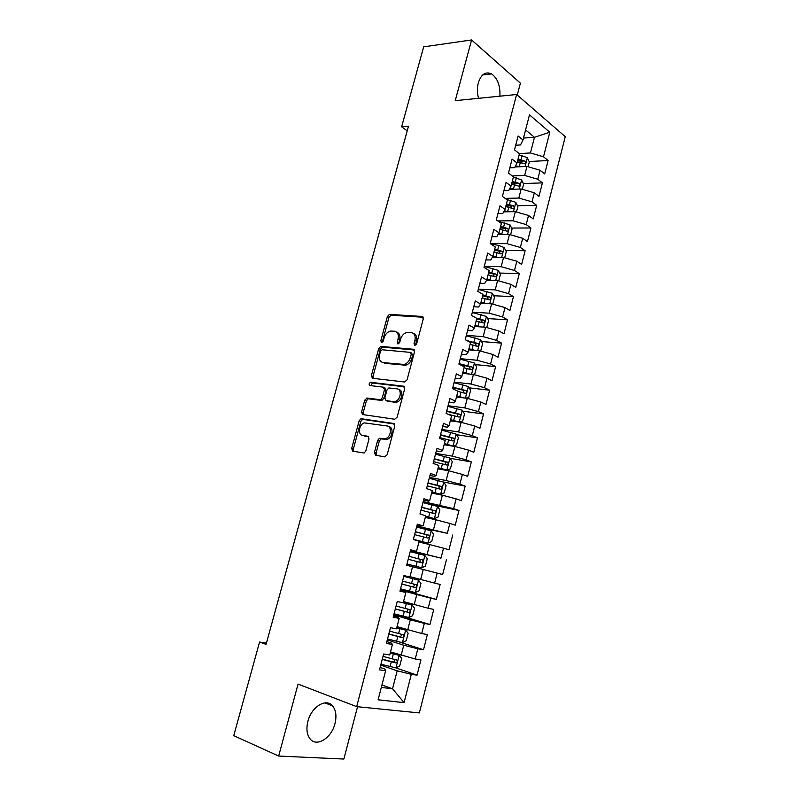 <?xml version="1.0" encoding="UTF-8"?>
<svg xmlns="http://www.w3.org/2000/svg" width="799" height="799" viewBox="0 0 799 799"><rect width="100%" height="100%" fill="white"/><g stroke="black" fill="none" stroke-linecap="round" stroke-linejoin="round"><path stroke-width="1.2" d="M414.891 345.468L416.619 343.93L423.27 318.911L422.052 316.444L389.423 314.397L387.385 316.544L380.803 340.863L381.872 342.561L383.25 341.073L384.099 337.917C385.308 334.182 387.435 331.895 390.481 331.066L394.366 331.205C397.692 331.915 398.921 334.531 398.062 339.076L397.213 342.272L398.022 344.009L399.71 342.481L400.569 339.275C401.777 335.52 403.934 333.213 407.041 332.354L411.066 332.484C414.481 333.213 415.76 335.87 414.911 340.474L414.042 343.71L414.891 345.468M334.991 723.544C336.779 716.034 335.979 710.151 332.574 705.887C326.212 697.787 311.42 706.755 307.895 721.357C306.087 728.808 306.846 734.681 310.152 738.955C316.734 747.455 331.635 737.906 334.991 723.544M499.904 96.18C500.394 85.743 497.617 78.312 491.575 73.898C485.592 71.251 481.178 74.227 478.321 82.826C477.063 87.86 477.123 93.024 478.531 98.317M374.411 452.504L375.56 455.22L384.689 456.848L387.155 454.741L394.756 426.147L393.577 423.46L360.958 418.696L359.18 420.743L351.67 448.509L352.759 451.175L364.094 453.013L365.802 450.986L369.038 438.941L367.91 436.264L362.606 435.405C357.463 434.886 359.011 424.079 364.374 422.881L387.086 425.977C392.349 426.426 391.021 437.323 385.517 438.691L379.415 438.311L377.667 440.369L374.411 452.504L376.069 453.103L376.439 455.38M266.437 643.075L259.565 642.036L266.077 644.384L408.479 126.232L401.637 126.811L407.21 130.846M259.565 642.036L233.747 735.669L278.671 756.054L343.87 759.05L357.533 706.725M517.273 95.081L520.389 83.136L471.59 39.95L455.24 100.654L516.603 94.502L356.674 706.646L298.057 684.084L278.671 756.054M471.59 39.95L423.68 46.851L401.637 126.811M404.604 382.002L407.071 379.835L414.531 351.79L413.323 349.263L380.684 346.386L378.736 348.504L371.365 375.75L372.474 378.277L404.604 382.002M404.693 388.783L397.163 417.098L394.696 419.245L362.656 414.551L361.557 411.954L364.753 400.159L367.121 398.062L380.504 399.72L382.341 397.632L384.469 389.732L383.32 387.165L369.967 385.527C368.738 384.539 368.918 383.47 370.496 382.302L403.495 386.177L404.693 388.783M516.603 94.502L565.253 136.679L419.355 712.918L356.674 706.646M529.128 161.508L548.104 160.539L543.51 156.784L549.782 132.234L529.487 114.856L522.985 139.985L518.102 135.99L514.506 149.852L519.42 153.768L517.033 162.986L512.099 159.111L508.474 173.053L513.447 176.849L511.04 186.117L506.057 182.382L502.411 196.404L507.435 200.07L505.018 209.398L499.984 205.792L496.319 219.905L501.382 223.44L498.956 232.829L493.862 229.353L490.177 243.555L495.3 246.961L492.853 256.409L487.71 253.063L483.994 267.355L489.178 270.621L486.711 280.129L481.517 276.923L477.782 291.315L483.015 294.441L480.539 304.01L475.285 300.933L471.52 315.415L476.813 318.411L474.316 328.039L469.003 325.103L465.228 339.675L470.571 342.531L468.054 352.219L462.691 349.423L458.886 364.094L464.289 366.811L461.762 376.559L456.339 373.902L452.504 388.664L457.957 391.24L455.42 401.058L449.947 398.541L446.082 413.403L451.595 415.83L449.038 425.707L443.505 423.34L439.62 438.291L445.193 440.569L442.616 450.516L437.023 448.299L433.118 463.35L438.751 465.477L436.154 475.495L430.501 473.417L426.566 488.569L432.259 490.556L429.652 500.623L423.939 498.706L419.974 513.957L425.727 515.784L423.1 525.922L417.328 524.164L413.343 539.515L419.155 541.183L416.519 551.39L410.676 549.782L406.671 565.243L412.544 566.751L409.877 577.028L403.984 575.58L399.949 591.13L405.882 592.488L403.205 602.826L397.243 601.537L393.178 617.198L399.17 618.386L396.484 628.803L390.461 627.674L386.366 643.435L392.429 644.463L389.712 654.95L383.63 653.981L379.505 669.852L385.637 670.721L384.818 669.033L380.144 667.415M548.104 160.539L544.688 173.922L540.074 170.247L537.777 179.246L524.653 175.43L512.259 175.94M523.325 183.56L542.411 182.881L537.777 179.246M542.411 182.881L538.975 196.344L534.321 192.789L532.004 201.847L518.841 198.042L505.128 198.392M517.482 205.743L536.688 205.353L532.004 201.847M536.688 205.353L533.233 218.906L528.529 215.47L526.191 224.579L512.988 220.784L497.777 220.923M511.6 228.045L530.926 227.975L526.191 224.579M530.926 227.975L527.45 241.608L522.696 238.292L520.349 247.46L507.095 243.675L490.177 243.555M505.677 250.487L525.133 250.726L520.349 247.46M525.133 250.726L521.637 264.439L516.833 261.253L514.476 270.471L501.163 266.706L484.274 266.297M499.695 273.048L519.3 273.618L514.476 270.471M519.3 273.618L515.784 287.42L510.931 284.354L508.554 293.632L495.2 289.877L478.331 289.178M493.682 295.75L513.437 296.649L508.554 293.632M513.437 296.649L509.902 310.531L504.988 307.595L502.611 316.933L489.208 313.188L472.359 312.199M487.61 318.571L507.535 319.82L502.611 316.933M507.535 319.82L503.979 333.792L499.015 330.986L496.618 340.384L483.165 336.649L466.346 335.37M481.497 341.533L501.592 343.141L496.618 340.384M501.592 343.141L498.017 357.193L493.003 354.516L490.586 363.974L477.093 360.249L460.294 358.671M475.325 364.624L495.62 366.601L490.586 363.974M495.62 366.601L492.014 380.743L486.961 378.197L484.524 387.715L470.981 384.009L454.202 382.132M469.113 387.845L489.607 390.202L484.524 387.715M489.607 390.202L485.982 404.434L480.868 402.027L478.421 411.605L464.828 407.909L448.079 405.722M462.831 411.195L483.555 413.952L478.421 411.605M483.555 413.952L479.909 428.284L474.746 426.007L472.289 435.645L458.636 431.959L441.917 429.463M456.499 434.686L477.472 437.862L472.289 435.645M477.472 437.862L473.797 452.274L468.584 450.137L466.107 459.834L452.414 456.159L435.715 453.363M450.097 458.296L471.35 461.912L466.107 459.834M471.35 461.912L467.655 476.414L462.381 474.416L459.884 484.174L446.142 480.519L429.472 477.403M443.205 481.967L465.178 486.112L459.884 484.174M465.178 486.112L461.462 500.703L456.139 498.856L453.632 508.673L423.19 501.592M431.8 504.818L458.976 510.471L453.632 508.673M458.976 510.471L455.24 525.153L449.857 523.445L447.33 533.323L416.868 525.932M416.659 526.771L447.33 533.323M452.733 534.98L448.968 549.752L443.535 548.194L440.998 558.141L410.516 550.431M410.436 550.741L440.998 558.141M446.451 559.64L442.666 574.511L437.173 573.103L434.616 583.11L409.977 576.648M400.399 589.392L436.324 599.43L440.129 584.459L434.616 583.11M436.324 599.43L430.771 598.161L428.194 608.239L403.525 601.577M395.066 614.041L429.932 624.508L433.767 609.447L428.194 608.239M429.932 624.508L424.329 623.39L421.732 633.527L397.033 626.666M399.919 642.176L423.51 649.747L427.365 634.586L421.732 633.527M423.51 649.747L417.837 648.788L415.23 658.985L390.501 651.914M380.973 664.229L395.924 667.914L417.038 675.145L420.923 659.884L415.23 658.985M417.038 675.145L411.315 674.336L404.084 702.641L378.107 699.794L385.637 670.721M386.836 641.617L391.52 643.135L392.429 644.463M381.942 684.983L392.549 688.798L397.183 670.8L380.733 665.138M411.315 674.336L397.183 670.8M404.084 702.641L392.549 688.798L381.313 687.42M393.498 615.989L398.182 617.407L399.17 618.386M401.128 655.44L403.755 645.232L387.285 639.919M417.837 648.788L403.755 645.232M400.099 590.521L405.882 592.488M407.69 629.962L410.296 619.824L393.787 614.85M424.329 623.39L410.296 619.824M406.671 565.223L412.544 566.751M414.202 604.653L416.788 594.576L400.249 589.952M430.771 598.161L416.788 594.576M410.596 550.121L416.519 551.39M420.673 579.515L423.25 569.497L406.681 565.203L442.666 574.511M437.173 573.103L423.25 569.497M417.098 525.073L423.1 525.922M427.095 554.526L429.662 544.578L418.936 542.022M443.535 548.194L429.662 544.578M423.55 500.194L428.284 501.173L429.652 500.623M433.487 529.697L436.034 519.819L425.298 517.462M449.857 523.445L436.034 519.819M429.972 475.475L434.716 476.354L436.154 475.495M439.84 505.038L442.366 495.21L431.61 493.073M456.139 498.856L442.366 495.21M436.344 450.906L441.098 451.695L442.616 450.516M446.142 480.519L448.658 470.761L437.882 468.823M462.381 474.416L448.658 470.761M442.686 426.506L447.44 427.195L449.038 425.707M386.516 439.47L386.906 438.022M452.414 456.159L454.911 446.461L444.114 444.733M468.584 450.137L454.911 446.461M448.978 402.247L453.742 402.856L455.42 401.058M458.636 431.959L461.123 422.321L450.316 420.793M474.746 426.007L461.123 422.321M455.24 378.147L460.004 378.666L461.762 376.559M464.828 407.909L467.295 398.331L456.469 396.993M480.868 402.027L467.295 398.331M461.452 354.197L466.236 354.626L468.054 352.219M470.981 384.009L473.427 374.491L462.591 373.353M486.961 378.197L473.427 374.491M467.635 330.396L472.419 330.746L474.316 328.039M477.093 360.249L479.53 350.791L468.673 349.852M493.003 354.516L479.53 350.791L480.848 350.491L482.646 343.51L480.399 339.645L466.246 335.75M473.767 306.746L478.561 307.006L480.539 304.01M483.165 336.649L485.582 327.25L474.716 326.491M499.015 330.986L485.582 327.25M479.869 283.246L484.673 283.425L486.711 280.129M489.208 313.188L491.605 303.84L480.728 303.28M504.988 307.595L491.605 303.84M485.932 259.885L490.746 259.985L492.853 256.409M495.2 289.877L497.597 280.589L486.661 280.209M510.931 284.354L497.597 280.589M491.964 236.674L496.778 236.684L498.956 232.829M501.163 266.706L503.54 257.478L492.344 257.278M516.833 261.253L503.54 257.478M497.947 213.603L502.771 213.533L505.018 209.398M507.095 243.675L509.452 234.507L498.017 234.497M522.696 238.292L509.452 234.507M503.899 190.681L508.723 190.532L511.04 186.117M512.988 220.784L515.325 211.665L503.69 211.855M528.529 215.47L515.325 211.665M509.822 167.89L514.646 167.66L517.033 162.986M518.841 198.042L521.168 188.973L509.343 189.353M534.321 192.789L521.168 188.973M515.695 145.248L520.529 144.939L522.985 139.985M524.653 175.43L526.97 166.422L514.985 167.001M540.074 170.247L526.97 166.422M523.485 138.057L534.461 137.308L525.592 129.907M543.51 156.784L530.436 152.959L519.21 153.598M530.436 152.959L534.461 137.308L549.782 132.234M518.761 162.047L522.955 161.827M511.6 183.98L516.953 183.79M505.907 205.972L510.581 205.882M500.184 228.095L503.44 228.085M494.421 250.347L495.779 250.367M414.042 343.71L415.62 344.499L416.489 341.263C417.318 337.128 416.279 334.511 413.383 333.413M396.604 332.104C399.47 333.153 400.489 335.74 399.65 339.855L398.791 343.051L397.213 342.272M423.19 317.253L390.991 315.215L388.963 317.363L382.401 341.642L380.803 340.863M414.391 350.002L382.282 347.156L380.334 349.273L372.983 376.469L373.143 378.346M411.265 354.157L410.426 352.389L382.152 349.762L380.494 351.27L379.585 354.616C378.706 359.131 379.915 361.787 383.2 362.586L404.104 364.464C407.11 363.545 409.188 361.258 410.346 357.582L411.265 354.157L412.853 354.926L411.006 352.669M412.853 354.926L411.934 358.352C410.776 362.017 408.698 364.304 405.692 365.213L384.798 363.335M383.989 387.455L384.938 387.875L386.087 390.441L383.969 398.331L381.562 400.449L368.209 398.781L366.391 400.838L363.205 412.614L363.445 414.661M404.494 386.826L372.474 382.981L370.856 385.637M393.507 401.557L395.115 401.438C400.758 400.249 402.326 389.133 396.913 388.823L388.833 387.944L386.966 390.042L384.838 397.962L385.997 400.559L396.733 402.137C402.287 400.968 403.944 390.072 398.671 389.562M386.976 400.988L385.997 400.559M395.135 402.257L387.615 401.258M388.723 426.626C393.987 427.075 392.659 437.962 387.155 439.33L381.063 438.941L379.315 440.988L376.069 453.103M368.729 436.763L364.264 436.024M394.476 424.009L362.606 419.345L360.828 421.383L353.338 449.108L353.667 451.335M528.099 166.751L529.337 161.947L527.28 157.633L519.14 154.846M519.889 166.761L515.575 165.842M517.352 161.748L524.344 163.785C525.852 163.605 526.062 162.706 524.973 161.078L518.042 159.081M517.752 160.209L524.973 161.078M522.296 189.303L523.625 184.169L521.547 179.905L513.367 177.148M514.336 189.193L509.932 188.234M511.57 184.09L518.561 186.107C520.099 185.937 520.319 185.028 519.22 183.4L512.269 181.403M511.989 182.472L519.22 183.4M516.464 211.995L517.872 206.522L515.774 202.317L506.426 199.341M508.763 211.775L504.279 210.766M504.379 211.845L503.76 211.705M505.757 206.561L512.738 208.559C514.306 208.399 514.536 207.49 513.427 205.852L506.456 203.855M506.196 204.874L510.671 205.912L511.6 207.83M510.591 234.826L512.089 229.003L509.972 224.849L498.536 221.453M503.18 234.497L498.606 233.448M498.886 234.497L498.107 234.327M499.904 229.173L506.906 231.161C508.484 230.991 508.723 230.092 507.625 228.454L500.603 226.457M500.364 227.405L504.878 228.464L505.777 230.412M507.625 228.454L504.848 228.454L507.625 228.454M504.688 257.797L506.276 251.625L504.129 247.53L498.856 245.523L490.276 243.625M497.597 257.368L492.893 256.259M493.402 257.298L492.454 257.088M494.012 251.925L501.043 253.902C502.621 253.732 502.871 252.824 501.792 251.196L494.721 249.188M494.491 250.077L499.065 251.156L499.914 253.133M498.746 280.908L500.414 274.387L498.246 270.352L484.234 266.427M492.004 280.399L486.961 279.171M487.959 280.259L486.751 279.99M488.089 274.806L495.14 276.784C496.718 276.604 496.978 275.695 495.929 274.077L488.808 272.059M488.589 272.888L493.213 273.997L494.012 275.985M492.763 304.169L494.531 297.288L492.334 293.303L478.281 289.398M486.411 303.58L480.998 302.232M482.566 303.38L480.798 302.981M482.137 297.837L489.208 299.815C490.776 299.615 491.045 298.716 490.027 297.098L482.846 295.061M482.656 295.84L487.32 296.968L488.079 298.986M486.172 327.41L486.821 327.27L488.608 320.329L486.381 316.404L472.279 312.499M480.838 326.921L474.996 325.423M477.253 326.671L474.816 326.112M476.134 321.008L483.235 322.976C484.803 322.776 485.083 321.867 484.094 320.259L476.204 318.072M476.673 318.921L481.398 320.089L482.107 322.117M475.275 350.421L468.953 348.764M472.059 350.142L468.793 349.383M470.102 344.319L477.223 346.277C478.791 346.067 479.08 345.158 478.122 343.56L466.996 340.624M469.243 341.822L475.435 343.34L476.094 345.398M472.718 374.411L474.836 373.862L476.643 366.831L474.376 363.026L460.174 359.141M466.906 373.802L462.731 372.803M469.762 374.102L462.881 372.244M464.029 367.77L471.18 369.727C472.738 369.508 473.048 368.599 472.109 367.011L459.016 363.605M459.225 364.264L469.442 366.741L470.042 368.828M465.977 398.172L468.793 397.373L470.611 390.302L468.314 386.546L454.062 382.681M461.672 397.642L456.638 396.364M464.289 397.962L456.758 395.875M457.927 391.38L465.098 393.328C466.646 393.098 466.966 392.189 466.057 390.601L452.893 387.165M452.763 387.675L463.4 390.292L463.949 392.399M459.315 422.062L462.711 421.023L464.539 413.912L462.212 410.227L447.909 406.361M456.409 421.652L450.496 420.074M458.896 422.002L450.606 419.655M447.869 414.182L458.976 417.068C460.524 416.828 460.853 415.919 459.964 414.341L446.741 410.876M446.621 411.325L457.328 413.982L457.827 416.119M444.324 443.934L452.993 446.012L456.589 444.833L458.426 437.672L456.079 434.047L441.727 430.192M452.993 446.012L444.414 443.585M439.8 437.612L452.823 440.958C454.361 440.708 454.701 439.8 453.842 438.232L440.549 434.736M440.449 435.115L451.215 437.822L451.655 439.979M438.112 467.944L446.801 470.052L450.426 468.783L452.274 461.582L449.907 458.017L435.495 454.172M446.801 470.052L438.182 467.655M433.557 461.642L446.621 464.998C448.159 464.738 448.509 463.829 447.68 462.261L434.316 458.746M434.237 459.055L445.063 461.812L445.433 464.009M431.859 492.094L440.569 494.251L444.224 492.883L446.092 485.632L443.695 482.137L429.233 478.301M440.569 494.251L431.919 491.884M427.285 485.812L440.389 489.198C441.917 488.918 442.286 488.009 441.467 486.451L428.044 482.906M427.974 483.145L438.861 485.952L439.17 488.189M425.567 516.404L434.296 518.601L437.992 517.133L439.869 509.842L437.443 506.406L422.931 502.591M434.296 518.601L425.607 516.264M420.973 510.142L434.107 513.537C435.645 513.248 436.014 512.339 435.225 510.791L421.732 507.215M421.682 507.385L432.629 510.241L432.868 512.529M413.383 539.375L427.984 543.1L431.71 541.542L433.597 534.201L431.15 530.826L416.589 527.02M427.984 543.1L413.403 539.295M414.611 534.631L427.795 538.037C429.323 537.737 429.702 536.818 428.943 535.28L415.38 531.685M415.35 531.784L426.356 534.691L426.496 537.028M407.001 563.974L421.632 567.759L425.398 566.101L427.295 558.721L424.818 555.405L410.207 551.61M421.632 567.759L407.001 563.964M408.219 559.27L421.443 562.686C422.961 562.376 423.36 561.457 422.621 559.929L408.988 556.304L420.044 559.28L420.044 561.737M400.549 588.793L415.24 592.568L419.046 590.821L420.953 583.39L418.446 580.144L403.785 576.359M418.446 580.144L403.785 576.329M401.777 584.069L415.041 587.495C416.569 587.175 416.968 586.256 416.249 584.738L402.556 581.083M416.249 584.738L413.692 584.039C414.581 585.637 414.132 586.546 412.344 586.756L401.797 584.009M394.067 613.782L408.808 617.537L412.644 615.689L414.571 608.209L412.034 605.033L403.205 602.816M412.034 605.033L403.235 602.706M395.305 609.018L408.609 612.463C410.127 612.134 410.536 611.205 409.847 609.697L396.084 606.012M407.3 608.958C408.149 610.556 407.68 611.465 405.912 611.674L395.335 608.888M387.535 638.92L402.336 642.676L406.212 640.718L408.149 633.198L405.582 630.081L396.713 627.904M405.582 630.081L396.763 627.714M388.783 634.136L402.127 637.592C403.645 637.242 404.064 636.324 403.395 634.815L389.562 631.11M400.968 634.126C401.627 635.714 401.118 636.593 399.44 636.743L388.833 633.927M399.15 655.37L395.924 667.914L399.73 665.907L401.677 658.336L399.091 655.3L390.182 653.153M399.091 655.3L390.252 652.893M382.222 659.405L395.605 662.88C397.123 662.521 397.552 661.592 396.903 660.094L383.011 656.369M394.566 659.435C395.086 661.013 394.536 661.862 392.928 661.971L382.292 659.125M416.489 341.263L414.911 340.474M399.65 339.855L398.062 339.076M388.963 317.363L387.385 316.544M391.33 315.196L389.752 314.377M423.011 316.963L422.052 316.444M372.983 376.469L371.365 375.75M380.334 349.273L378.736 348.504M382.701 347.136L381.103 346.367M414.172 349.682L413.323 349.263M404.094 365.323L402.496 364.564M411.934 358.352L410.346 357.582M363.205 412.614L361.557 411.954M366.391 400.838L364.753 400.159M368.748 398.741L367.121 398.062M381.562 400.449L379.934 399.76M383.969 398.331L382.341 397.632M386.087 390.441L384.469 389.732M372.474 382.981L370.856 382.272M404.224 386.506L403.495 386.177M379.315 440.988L377.667 440.369M381.742 438.891L380.094 438.261M385.308 439.47L383.66 438.841M353.338 449.108L351.67 448.509M360.828 421.383L359.18 420.743M363.195 419.305L361.548 418.656M394.157 423.69L393.577 423.46M525.073 166.512L527.33 157.743M521.028 159.7L522.117 155.475M519.24 166.611L520.339 162.377M519.27 189.033L521.597 180.015M515.255 182.032L516.354 177.787M513.467 188.983L514.566 184.729M513.437 211.695L515.824 202.417M509.452 204.504L510.561 200.229M507.645 211.495L508.753 207.211M510.671 205.912L513.427 205.852M507.565 234.497L510.022 224.958M503.61 227.106L504.728 222.801M501.792 234.147L502.911 229.832M501.652 257.438L504.179 247.63M497.737 249.847L498.856 245.523M495.909 256.928L497.028 252.584M498.995 251.136L501.742 251.166M495.71 280.519L498.306 270.452M491.824 272.729L492.953 268.374M489.987 279.85L491.115 275.485M493.103 273.957L495.849 274.037M489.727 303.75L492.394 293.403M485.882 295.75L487.01 291.365M484.024 302.921L485.163 298.526M487.17 296.908L489.917 297.038M483.705 327.121L486.441 316.504M479.889 318.911L481.038 314.506M478.032 326.122L479.17 321.707M481.208 320.009L483.954 320.189M477.652 350.631L480.459 339.735M473.877 342.222L475.015 337.777M471.999 349.473L473.148 345.028M475.205 343.25L477.952 343.48M471.56 374.292L474.436 363.116M467.815 365.672L468.963 361.198M465.927 372.963L467.085 368.489M469.173 366.641L471.909 366.911M465.418 398.102L468.374 386.646M461.722 389.263L462.881 384.768M459.825 396.604L460.983 392.099M463.1 390.172L465.827 390.491M459.255 422.052L462.271 410.316M455.58 413.003L456.748 408.479M453.672 420.394L454.841 415.86M456.988 413.842L459.715 414.212M453.093 445.982L456.139 434.137M449.408 436.893L450.586 432.339M447.49 444.334L448.668 439.77M450.836 437.662L453.562 438.082M446.901 470.022L449.967 458.107M443.195 460.933L444.384 456.359M441.268 468.414L442.456 463.829M444.644 461.642L447.37 462.112M440.668 494.211L443.755 482.216M436.953 485.123L438.142 480.519M435.006 492.653L436.194 488.039M438.421 485.762L441.138 486.281M434.396 518.561L437.502 506.486M430.661 509.462L431.859 504.828M428.703 517.043L429.902 512.399M432.149 510.032L434.866 510.611M428.084 543.06L431.21 530.916M424.329 533.962L425.537 529.298M422.361 541.592L423.57 536.918M425.847 534.461L428.554 535.09M421.732 567.709L424.878 555.495M417.957 558.621L419.175 553.917M415.979 566.291L417.198 561.587M419.505 559.04L422.202 559.719M415.34 592.528L418.506 580.224M411.555 583.43L412.773 578.696M409.557 591.15L410.776 586.416M412.344 586.756L415.041 587.495M408.908 617.497L412.094 605.113M405.103 608.389L406.331 603.635M403.096 616.169L404.324 611.405M405.912 611.674L408.609 612.463M402.436 642.626L405.642 630.161M398.611 633.517L399.85 628.733M396.584 641.347L397.822 636.543M399.44 636.743L402.127 637.592M392.079 658.805L393.318 653.991M390.042 666.686L391.29 661.852M392.928 661.971L395.605 662.88M324.913 702.88L332.574 705.887M482.696 74.936L491.575 73.898M390.991 315.215L389.423 314.397M382.282 347.156L380.684 346.386M405.692 365.213L404.104 364.464M368.209 398.781L366.571 398.102M382.132 400.409L380.504 399.72M372.114 383.011L370.496 382.302M396.733 402.137L395.115 401.438M381.063 438.941L379.415 438.311M387.155 439.33L385.517 438.691M362.606 419.345L360.958 418.696M499.065 251.156L501.792 251.196M493.213 273.997L495.929 274.077M487.32 296.968L490.027 297.098M481.398 320.089L484.094 320.259M475.435 343.34L478.122 343.56M469.442 366.741L472.109 367.011M463.4 390.292L466.057 390.601M457.328 413.982L459.964 414.341M451.215 437.822L453.842 438.232M445.063 461.812L447.68 462.261M438.861 485.952L441.467 486.451M432.629 510.241L435.225 510.791M426.356 534.681L428.943 535.28M420.044 559.28L422.621 559.929M407.5 609.008L409.847 609.697M401.877 634.336L403.395 634.815M395.725 659.704L396.903 660.094"/></g></svg>
